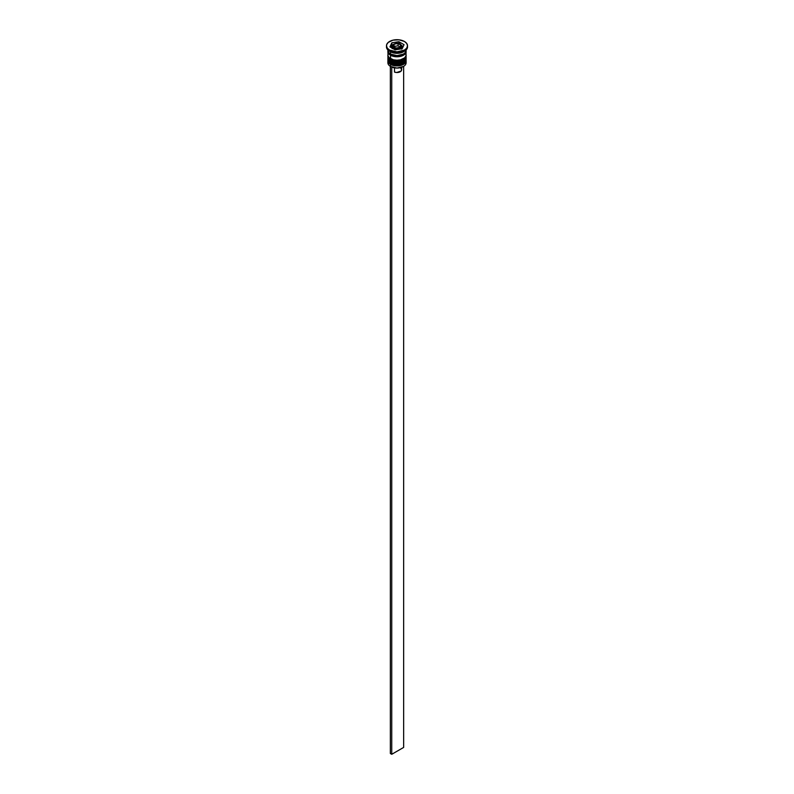 <?xml version="1.0" encoding="UTF-8"?>
<svg xmlns="http://www.w3.org/2000/svg" width="794" height="794" viewBox="0 0 794 794"><rect width="100%" height="100%" fill="white"/><g stroke="black" fill="none" stroke-linecap="round" stroke-linejoin="round"><path stroke-width="1.19" d="M406.052 60.016A9.121 5.27 180 0 1 406.121 60.672A9.121 5.27 180 0 1 400.494 65.535A9.121 5.27 180 0 1 390.549 64.393L391.025 63.57L390.549 64.393A9.121 5.27 0 0 0 401.01 65.406A9.121 5.27 0 0 0 406.052 60.016A9.121 5.27 180 0 1 399.918 64.284A9.121 5.27 180 0 1 390.549 63.024L390.549 63.024A9.121 5.27 0 0 0 400.494 64.165A9.121 5.27 0 0 0 406.121 59.302L405.416 61.495C401.585 65.237 396.692 65.872 390.727 63.411L387.879 59.302A9.121 5.27 0 0 0 390.549 63.024L390.549 62.795A9.121 5.27 0 0 0 399.918 64.056A9.121 5.27 0 0 0 406.042 59.778M406.121 59.302L406.101 58.706A9.121 5.27 180 0 1 406.121 59.064A9.121 5.27 180 0 1 400.494 63.937A9.121 5.27 180 0 1 390.549 62.795L390.549 63.024A9.121 5.27 180 0 1 387.988 60.096M387.879 59.064L387.899 58.706A9.121 5.27 0 0 0 390.549 62.795A9.121 5.27 180 0 1 387.879 59.064L387.879 59.302A9.121 5.27 0 0 1 387.879 59.183M390.727 63.411L392.405 63.957M393.834 64.403L400.166 64.403M401.595 63.957L402.856 63.361M406.052 56.573A9.121 5.27 180 0 1 406.121 57.237A9.121 5.27 180 0 1 400.494 62.101A9.121 5.27 180 0 1 390.549 60.959L391.025 60.136L390.549 60.959A9.121 5.27 0 0 0 401.01 61.962A9.121 5.27 0 0 0 406.052 56.573A9.121 5.27 180 0 1 399.918 60.85A9.121 5.27 180 0 1 390.549 59.58L390.549 59.58A9.121 5.27 0 0 0 400.494 60.721A9.121 5.27 0 0 0 406.121 55.858L405.416 58.061C401.585 61.793 396.692 62.438 390.727 59.967L387.879 55.858A9.121 5.27 0 0 0 390.549 59.58L390.549 59.352A9.121 5.27 0 0 0 399.918 60.622A9.121 5.27 0 0 0 406.042 56.334M406.121 55.858L406.101 55.272A9.121 5.27 180 0 1 406.121 55.63A9.121 5.27 180 0 1 400.494 60.493A9.121 5.27 180 0 1 390.549 59.352L390.549 59.58A9.121 5.27 180 0 1 387.988 56.662M387.879 55.63L387.899 55.272A9.121 5.27 0 0 0 390.549 59.352A9.121 5.27 180 0 1 387.879 55.63L387.879 55.858A9.121 5.27 0 0 1 387.879 55.749M390.727 59.967L392.405 60.523M393.834 60.959L400.166 60.959M401.595 60.523L402.856 59.927M392.405 54.905A8.277 4.784 0 0 0 401.595 54.905A8.277 4.784 180 0 1 392.683 55.014M400.474 44.454A4.913 2.839 180 0 1 401.913 46.469A4.913 2.839 180 0 1 398.876 49.079A4.913 2.839 180 0 1 393.526 48.474L394.122 47.441A4.069 2.352 180 0 1 394.122 44.117A4.069 2.352 180 0 1 399.878 44.117L397.794 43.471L394.737 43.819L393.238 44.881L393.01 46.231L395.442 47.948L398.558 47.948L400.99 46.231L399.878 44.117A4.069 2.352 180 0 1 399.878 47.441A4.069 2.352 180 0 1 394.122 47.441L393.526 48.474A4.913 2.839 0 0 0 398.568 49.149A4.913 2.839 0 0 0 401.863 46.846M401.734 48.821A4.913 2.839 0 0 0 401.913 48.067L401.536 49.149M392.137 46.082A4.913 2.839 0 0 0 393.526 48.474L393.526 48.474A4.913 2.839 180 0 1 392.087 46.469L392.186 47.511M405.942 61.704A9.121 5.27 180 0 1 403.451 66.458A9.121 5.27 180 0 1 390.549 66.458L390.747 66.577A8.843 5.101 0 0 0 403.253 66.577A8.843 5.101 0 0 0 403.352 66.517M386.479 45.774L387.274 48.106L389.556 50.072A10.521 6.074 180 0 1 386.479 45.774A10.521 6.074 180 0 1 392.97 40.166A10.521 6.074 180 0 1 404.444 41.477L399.054 39.819L392.97 40.166L388.246 42.4L386.678 44.593L386.479 46.925A10.521 6.074 0 0 0 389.556 51.223L390.549 51.789A9.121 5.27 0 0 0 403.451 51.789L404.444 51.223A10.521 6.074 180 0 1 389.556 51.223A10.521 6.074 0 0 0 401.03 52.533A10.521 6.074 0 0 0 407.521 46.925L407.521 45.774A10.521 6.074 180 0 1 401.03 51.392A10.521 6.074 180 0 1 389.556 50.072L389.556 51.223L389.556 50.072L397 51.858L404.444 50.072L406.727 48.106L407.521 45.774L406.727 43.452L404.444 41.477A10.521 6.074 180 0 1 407.521 45.774M407.481 46.35A10.521 6.074 180 0 1 404.444 51.223M387.879 60.672A9.121 5.27 180 0 1 387.948 60.016A9.121 5.27 0 0 0 390.549 64.393A9.121 5.27 180 0 1 387.879 60.672L387.879 62.736A9.121 5.27 0 0 0 390.549 66.458L390.549 64.393L390.549 66.458A9.121 5.27 0 0 0 400.494 67.599A9.121 5.27 0 0 0 406.121 62.736L406.121 60.672M390.549 60.959L390.549 62.101A9.121 5.27 0 0 0 400.494 63.242A9.121 5.27 0 0 0 406.121 58.379L404.583 61.307L398.777 63.55L391.928 62.756L390.549 62.101L390.549 60.959A9.121 5.27 180 0 1 387.879 57.237A9.121 5.27 180 0 1 387.948 56.573A9.121 5.27 0 0 0 390.549 60.959M406.071 50.935A9.121 5.27 180 0 1 406.121 51.501A9.121 5.27 180 0 1 400.494 56.374A9.121 5.27 180 0 1 390.549 55.233L390.549 58.667A9.121 5.27 0 0 0 400.494 59.808A9.121 5.27 0 0 0 406.121 54.945L405.942 53.913M403.908 51.501A9.121 5.27 180 0 1 390.549 51.789L390.549 54.081A9.121 5.27 0 0 0 400.494 55.223A9.121 5.27 0 0 0 406.121 50.359L405.942 49.337M405.972 51.302A8.982 5.181 180 0 1 400.603 56.255A8.982 5.181 180 0 1 390.648 55.173A8.982 5.181 180 0 1 388.028 51.302M403.451 66.458L397 68.066L390.549 66.458A9.121 5.27 180 0 1 388.058 61.704M400.891 68.393L401.625 69.674L401.178 70.994L396.712 72.512L394.499 72.085L394.499 67.857L394.499 72.085A4.635 2.67 0 0 0 399.223 72.185A4.635 2.67 0 0 0 401.635 69.842L401.635 67.311M402.161 48.752L395.114 49.843L389.953 46.866L391.839 42.797L398.886 41.715L404.047 44.682L402.161 48.752L395.114 49.843L389.953 46.866L391.839 42.797L391.839 45.089L390.797 47.352L391.839 45.089L391.839 42.797L398.886 41.715L398.886 43.511L398.886 41.715L404.047 44.682L402.161 48.752M388.058 49.337L387.879 50.359A9.121 5.27 0 0 0 390.549 54.081L390.549 51.789L389.556 51.223A10.521 6.074 180 0 1 386.519 46.35M387.879 49.953L388.574 52.374L390.549 54.081L397 55.63L403.451 54.081L405.426 52.374L406.121 49.953M405.942 50.479L405.426 53.526L403.451 55.233L397 56.771L390.549 55.233L388.574 53.526L388.058 50.479M388.187 50.498L388.187 52.513L390.648 55.173L397 56.692L403.352 55.173L405.813 52.513L405.813 50.498M388.058 53.913L387.879 54.945A9.121 5.27 0 0 0 390.549 58.667L390.549 55.233A9.121 5.27 180 0 1 387.879 51.501A9.121 5.27 180 0 1 387.929 50.935M387.879 51.501L388.058 55.967L389.417 57.873L393.506 59.808L397 60.205L400.494 59.808L404.583 57.873L405.942 55.967L406.121 51.501M387.879 58.379A9.121 5.27 0 0 0 390.549 62.101L388.574 60.394L387.879 57.237M390.549 51.789L389.556 51.223M392.633 44.97L391.839 45.089L392.633 44.97M403.203 46.499L401.764 45.665L403.203 46.499M392.186 48.623L392.087 48.067A4.913 2.839 0 0 0 392.087 48.097M401.814 47.511L401.913 46.469L400.295 44.077C398.201 41.874 391.243 44.365 392.087 46.469M399.868 47.432L395.948 48.037L393.09 46.38L394.132 44.127L398.052 43.521L400.91 45.169L399.868 47.432L395.948 48.037L393.09 46.38L394.132 44.127L393.923 46.866L394.132 44.127L398.052 43.521L398.052 45.814L394.132 46.419L398.052 45.814L398.052 43.521L400.91 45.169L399.868 47.432M400.077 46.975L398.052 45.814L400.077 46.975M403.65 66.339L403.65 747.422L391.74 754.3L391.74 67.063L391.74 754.3L390.35 753.496L390.35 66.339L390.35 753.496L391.74 754.3L403.65 747.422L403.65 66.339M406.121 57.237L406.121 58.379"/></g></svg>
